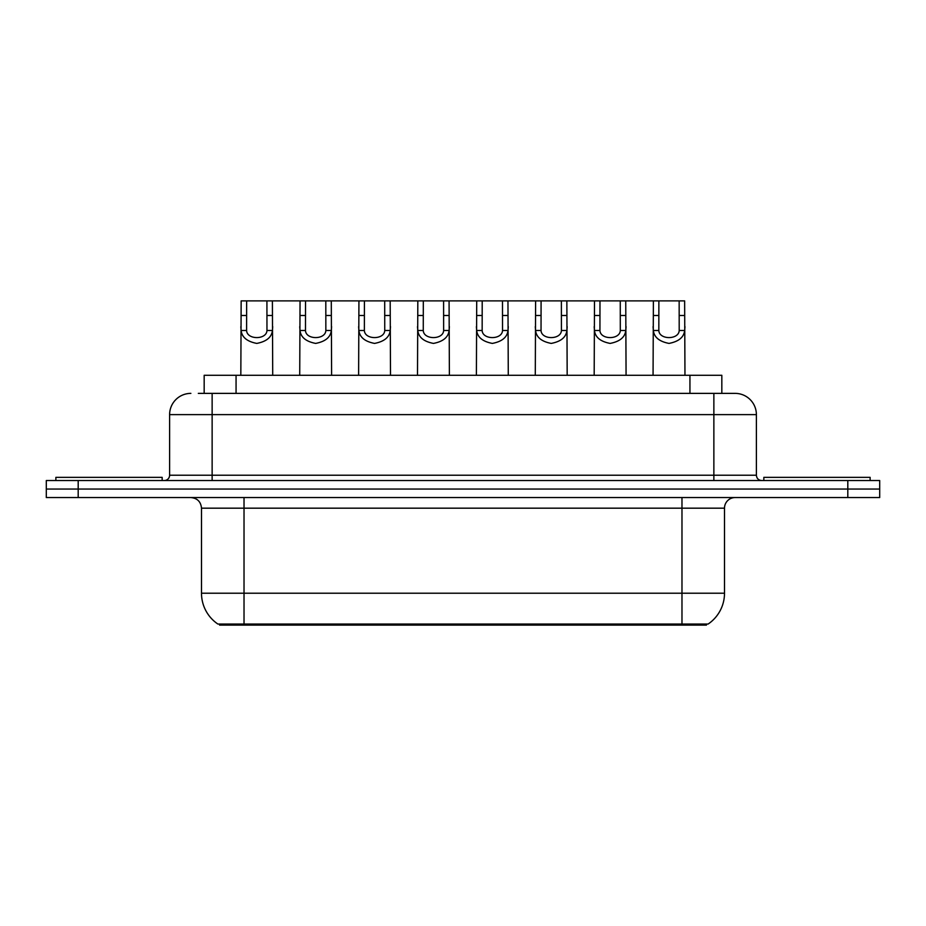 <?xml version="1.0" encoding="UTF-8"?>
<svg xmlns="http://www.w3.org/2000/svg" width="926" height="926" viewBox="0 0 926 926"><rect width="100%" height="100%" fill="white"/><g stroke="black" fill="none" stroke-linecap="round" stroke-linejoin="round"><path stroke-width="1.39" d="M204.171 393.376L204.171 375.296L721.829 375.296L721.829 393.376M706.434 624.043L706.434 625.108L219.566 625.108L219.566 624.043M677.728 625.108L677.728 624.043L681.976 624.043L681.976 593.219L724.502 593.219A37.202 37.202 0 0 1 708.124 624.043L244.024 624.043L248.272 624.043L248.272 625.108M724.502 593.219L724.502 508.177A10.626 10.626 0 0 1 735.128 497.551M201.498 593.219L244.024 593.219L244.024 624.043L217.876 624.043A37.202 37.202 0 0 1 201.498 593.219L201.498 508.177C200.873 501.718 197.331 498.176 190.872 497.551M78.189 480.536L879.7 480.536L879.7 489.044L46.3 489.044L46.3 497.551L78.189 497.551L78.189 489.044L46.3 489.044L46.3 480.536L78.189 480.536L78.189 489.044L879.7 489.044L879.7 497.551L78.189 497.551M198.801 393.376L734.804 393.376M198.314 393.376L212.135 393.376L212.135 414.628L169.608 414.628L169.608 475.223A5.313 5.313 0 0 1 164.296 480.536M190.872 393.376A21.263 21.263 0 0 0 169.608 414.628M735.128 393.376A21.263 21.263 0 0 1 756.392 414.628L756.392 475.223C756.704 478.453 758.475 480.224 761.704 480.536M246.64 300.892L246.594 330.501C246.964 339.946 266.595 339.946 266.966 330.501L266.919 300.892L241.154 300.892L240.829 375.296M266.919 300.892L272.394 300.892L272.719 375.296M272.719 326.67L272.429 330.501C271.665 337.261 266.445 341.567 256.78 343.407C247.115 341.567 241.894 337.261 241.119 330.501L240.829 326.67M272.394 300.892L300.047 300.892L299.723 375.296M162.166 480.536L162.166 477.353L55.873 477.353L55.873 480.536M305.522 300.892L305.476 330.501C305.846 339.946 325.477 339.946 325.848 330.501L325.802 300.892L300.047 300.892M325.802 300.892L331.288 300.892L331.612 375.296M331.612 326.67L331.323 330.501C330.547 337.261 325.339 341.567 315.662 343.407C305.997 341.567 300.788 337.261 300.012 330.501L299.723 326.67M364.416 300.892L364.369 330.501C364.74 339.946 384.371 339.946 384.741 330.501L384.695 300.892L358.929 300.892L358.617 375.296M384.695 300.892L390.182 300.892L390.506 375.296M390.506 326.67L390.216 330.501C389.441 337.261 384.221 341.567 374.555 343.407C364.89 341.567 359.67 337.261 358.906 330.501L358.617 326.67M423.309 300.892L423.263 330.501C423.633 339.946 443.265 339.946 443.635 330.501L443.589 300.892L417.823 300.892L417.499 375.296M443.589 300.892L449.075 300.892L449.388 375.296M449.388 326.67L449.098 330.501C448.334 337.261 443.114 341.567 433.449 343.407C423.784 341.567 418.564 337.261 417.8 330.501L417.499 326.67M482.203 300.892L482.157 330.501C482.527 339.946 502.158 339.946 502.529 330.501L502.482 300.892L476.716 300.892L476.392 375.296M502.482 300.892L507.957 300.892L508.281 375.296M508.281 326.67L507.992 330.501C507.228 337.261 502.008 341.567 492.343 343.407C482.678 341.567 477.457 337.261 476.682 330.501L476.392 326.67M331.288 300.892L358.929 300.892M390.182 300.892L417.823 300.892M449.075 300.892L476.716 300.892M870.127 480.536L870.127 477.353L763.834 477.353L763.834 480.536M541.085 300.892L541.039 330.501C541.409 339.946 561.052 339.946 561.422 330.501L561.376 300.892L535.61 300.892L535.286 375.296M561.376 300.892L566.851 300.892L567.175 375.296M567.175 326.67L566.886 330.501C566.11 337.261 560.901 341.567 551.225 343.407C541.56 341.567 536.351 337.261 535.575 330.501L535.286 326.67M599.979 300.892L599.932 330.501C600.303 339.946 619.934 339.946 620.304 330.501L620.258 300.892L594.492 300.892L594.179 375.296M620.258 300.892L625.745 300.892L626.069 375.296M626.069 326.67L625.779 330.501C625.004 337.261 619.783 341.567 610.118 343.407C600.453 341.567 595.233 337.261 594.469 330.501L594.179 326.67M658.872 300.892L658.826 330.501C659.196 339.946 678.827 339.946 679.198 330.501L679.152 300.892L653.386 300.892L653.062 375.296M679.152 300.892L684.638 300.892L684.962 375.296M684.962 326.67L684.661 330.501C683.897 337.261 678.677 341.567 669.012 343.407C659.347 341.567 654.126 337.261 653.362 330.501L653.062 326.67M507.957 300.892L535.61 300.892M566.851 300.892L594.492 300.892M625.745 300.892L653.386 300.892M236.061 393.376L236.061 375.296M689.939 393.376L689.939 375.296M681.976 497.551L681.976 508.177L201.498 508.177M724.502 508.177L681.976 508.177L681.976 593.219L244.024 593.219L244.024 497.551M847.811 497.551L847.811 480.536M212.135 480.536L212.135 475.223L756.392 475.223M169.608 475.223L212.135 475.223L212.135 414.628L713.865 414.628L713.865 480.536M756.392 414.628L713.865 414.628L713.865 393.376M272.429 330.501L266.966 330.501M246.594 330.501L241.119 330.501M246.64 315.477L241.154 315.477M272.394 315.477L266.919 315.477M331.323 330.501L325.848 330.501M305.476 330.501L300.012 330.501M305.522 315.477L300.047 315.477M331.288 315.477L325.802 315.477M390.216 330.501L384.741 330.501M364.369 330.501L358.906 330.501M364.416 315.477L358.929 315.477M390.182 315.477L384.695 315.477M449.098 330.501L443.635 330.501M423.263 330.501L417.8 330.501M423.309 315.477L417.823 315.477M449.075 315.477L443.589 315.477M507.992 330.501L502.529 330.501M482.157 330.501L476.682 330.501M482.203 315.477L476.716 315.477M507.957 315.477L502.482 315.477M566.886 330.501L561.422 330.501M541.039 330.501L535.575 330.501M541.085 315.477L535.61 315.477M566.851 315.477L561.376 315.477M625.779 330.501L620.304 330.501M599.932 330.501L594.469 330.501M599.979 315.477L594.492 315.477M625.745 315.477L620.258 315.477M684.661 330.501L679.198 330.501M658.826 330.501L653.362 330.501M658.872 315.477L653.386 315.477M684.638 315.477L679.152 315.477"/></g></svg>
